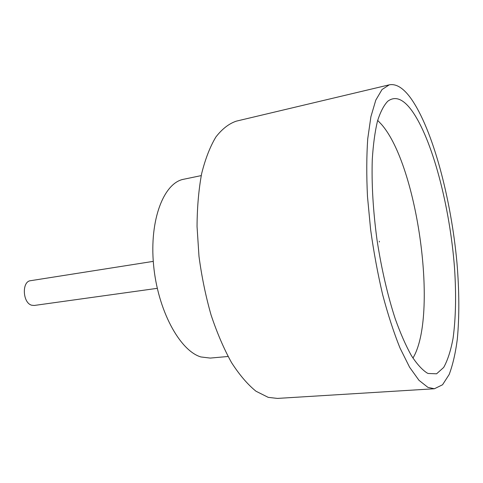 <?xml version="1.0" encoding="UTF-8"?>
<svg xmlns="http://www.w3.org/2000/svg" width="483" height="483" viewBox="0 0 483 483"><rect width="100%" height="100%" fill="white"/><g stroke="black" fill="none" stroke-linecap="round" stroke-linejoin="round"><path stroke-width="0.72" d="M157.271 288.333L34.251 305.461L31.709 305.226C22.586 302.98 21.632 281.372 30.58 280.695L153.274 261.369M427.075 372.979C422.021 369.706 416.769 363.868 411.311 355.47C405.829 345.605 400.498 333.457 395.305 319.022C387.62 295.463 381.522 269.085 377.012 239.882C373.081 210.636 371.505 183.866 372.272 159.577C373.208 144.604 374.935 131.823 377.446 121.233C380.344 112.056 383.774 105.403 387.74 101.267C395.064 95.773 402.985 98.737 411.492 110.166C432.376 138.687 449.999 207.116 454.545 268.276C456.296 294.775 455.807 318.092 453.084 338.227C450.832 350.471 447.705 360.203 443.696 367.43L436.59 373.8L428.119 373.48L427.075 372.979M412.935 358.084C438.419 315.9 417.831 165.778 381.504 124.415L377.676 120.406M228.067 356.484L210.238 358.084L200.886 356.949C179.712 350.688 157.633 310.05 153.558 264.817C149.313 219.578 163.918 182.719 183.709 179.247L201.23 175.607M434.38 388.755L277.399 398.415L268.216 397.358L255.984 391.224C247.64 384.474 239.49 374.935 231.544 362.618C223.883 348.804 217.048 332.908 211.047 314.928C205.692 296.079 201.671 276.53 198.978 256.274L197.046 226.485C197.161 207.213 198.7 189.559 201.665 173.524C205.366 158.78 210.117 146.591 215.919 136.955C222.168 128.919 228.954 123.654 236.272 121.161L389.298 84.827C396.211 83.541 403.377 88.009 410.785 98.218C432.756 129.058 451.176 198.875 456.996 263.223C459.303 291.14 459.411 316.407 457.335 339.036C455.511 353.085 452.788 364.906 449.172 374.494L442.549 384.77L434.38 388.755L427.926 387.372L419.002 380.338L409.584 367.213L400.075 348.146C393.82 332.66 388.018 314.868 382.675 294.769C377.742 273.722 373.715 251.957 370.606 229.473L367.485 196.563C366.452 175.389 366.537 156.136 367.732 138.808L370.914 116.657L375.798 100.114L382.047 89.512L389.298 84.827M379.366 241.995L379.33 241.228L379.366 241.995"/></g></svg>
